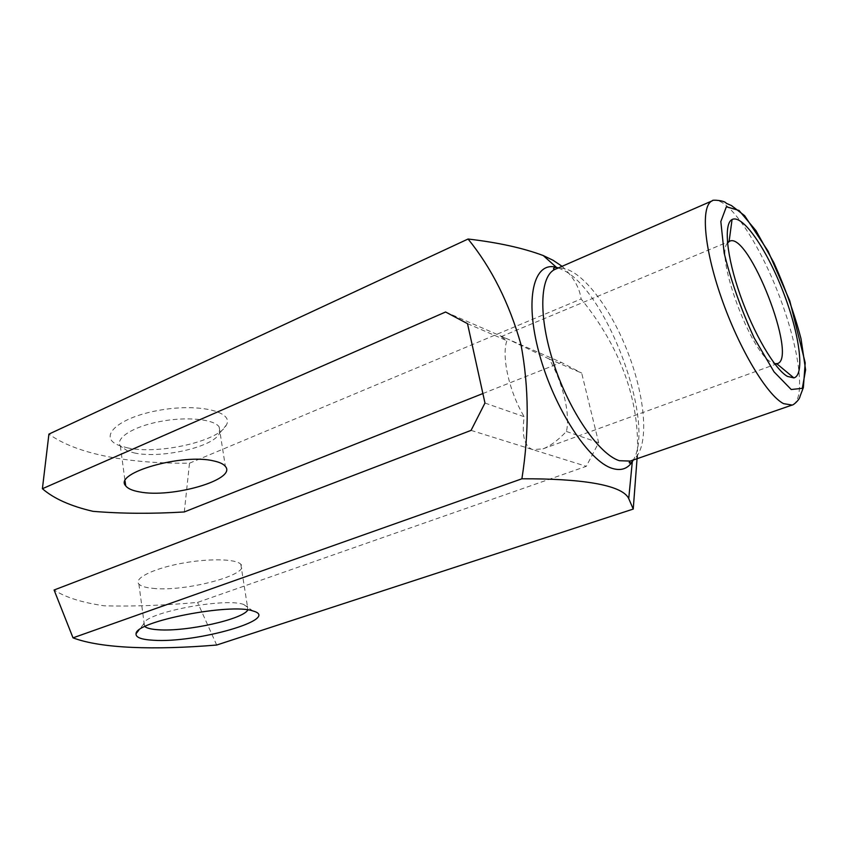 <?xml version="1.0" encoding="UTF-8"?>
<svg xmlns="http://www.w3.org/2000/svg" width="848" height="848" viewBox="0 0 848 848"><rect width="100%" height="100%" fill="white"/><g stroke="black" fill="none" stroke-linecap="round" stroke-linejoin="round"><path stroke-width="0.64" stroke-dasharray="4.24 3.18" d="M484.971 403.033L524.212 416.728C521.615 435.649 524.467 446.62 532.777 449.631L543.017 448.846C550.235 446.069 558.026 440.271 566.4 431.452C570.587 414.46 562.807 382.247 549.228 359.022L581.686 373.078L598.667 442.709L586.297 466.315L197.563 602.409C164.342 605.408 133.284 606.553 104.368 605.832C82.182 602.642 65.423 597.363 54.081 590.007M549.228 359.022L507.496 338.946L561.387 362.414L581.686 373.078M566.4 431.452L598.667 442.709M471.064 430.381L586.297 466.315M562.065 266.304C573.184 276.575 579.534 287.461 581.113 298.973C613.92 338.977 640.664 393.239 637.283 455.673M127.147 447.776C158.279 454.994 219.197 441.161 226.321 425.081C234.599 411.333 197.118 402.736 156.583 410.771C115.858 418.53 97.255 438.034 119.95 445.751L127.147 447.776M184.292 511.959L189.496 463.199C129.278 463.814 76.956 454.443 48.919 434.102M189.496 463.199L581.113 298.973M216.685 645.031L197.563 602.409M482.883 393.546L561.387 362.414M445.582 312L507.496 338.946L501.126 336.635L506.86 340.684C501.348 356.531 509.288 392.094 524.212 416.728M467.513 323.65L506.86 340.684M152.672 588.321C185.479 592.19 252.354 574.223 240.8 564.259C235.839 558.715 207.643 558.228 180.052 563.634C152.407 568.966 133.592 578.59 138.881 584.06C140.906 586.212 145.506 587.632 152.672 588.321M247.839 609.924L247.425 606.32L243.599 604.444C224.625 597.289 143.715 613.009 143.789 623.852L144.828 626.566M134.09 452.896C160.749 459.022 213.558 447.044 219.452 433.402L219.155 426.904C213.95 419.071 186.295 416.347 159.594 421.594C132.818 426.735 114.904 438.321 120.352 446.112L127.942 451.189L134.09 452.896M727.499 243.026C714.79 255.343 750.756 352.916 771.669 362.456L774.616 363.707M558.334 267.936L563.878 270.427C607.327 292.253 655.621 423.258 633.318 459.998M630.244 461.068C649.833 454.072 647.236 401.592 627.541 351.591C608.143 301.453 574.499 261.11 555.355 269.24M712.362 200.764C726.704 194.786 757.487 239.719 778.082 292.814C798.911 345.825 806.713 399.726 792.117 405.047M138.881 584.06L144.552 626.312M240.8 564.259L247.425 606.32M143.789 623.852L138.796 630.191M243.599 604.444L252.916 610.963M120.352 446.112L125.059 481.187M219.155 426.904L225.377 466.421M219.452 433.402L226.321 425.081M127.942 451.189L119.95 445.751M543.017 448.846L775.167 364.417M776.874 363.803L777.415 363.601M501.126 336.635L727.425 242.125M729.1 241.426L729.64 241.203"/><path stroke-width="1.27" d="M637.283 455.673L633.233 509.076L216.685 645.031C154.951 650.183 101.241 648.561 73.013 637.844L54.081 590.007L471.064 430.381L484.971 403.033L467.513 323.65L445.582 312L42.4 488.724C53.848 498.645 70.713 506.182 93.004 511.333C121.508 513.697 151.94 513.909 184.292 511.959L482.883 393.546M633.233 509.076L628.739 498.603C622.209 484.473 579.544 478.516 521.891 478.791C529.279 432.088 528.982 387.335 520.979 344.532C509.235 303.149 491.607 267.979 468.075 239.019C498.073 242.507 523.131 248.019 543.239 255.555L553.066 260.272L562.065 266.304M787.4 376.395L793.876 377.901C805.324 374.943 799.346 332.978 782.831 290.959C766.518 248.877 742.477 213.961 732.057 219.537C723.514 223.724 726.545 256.255 740.124 294.839C753.618 333.402 774.69 369.219 787.4 376.395M42.4 488.724L48.919 434.102L468.075 239.019M153.287 640.251C196.333 643.346 282.32 618.722 252.916 610.963C231.112 602.79 135.542 621.372 136.062 633.679C135.553 637.389 141.287 639.572 153.287 640.251M73.013 637.844L521.891 478.791M213.844 460.962C219.696 462.234 223.533 464.057 225.377 466.421C237.239 479.512 171.943 498.476 139.432 491.882C132.352 490.621 127.762 488.596 125.684 485.809C113.166 473.014 182.723 453.086 213.844 460.962M144.828 626.566C147.001 628.273 151.506 629.343 158.353 629.767C186.263 631.898 243.026 619.39 247.839 609.924M774.616 363.707L777.415 363.601C798.148 358.068 748.636 231.228 729.64 241.203L727.499 243.026M633.318 459.998L632.311 461.704C627.69 468.774 621.096 471.032 612.51 468.467C588.925 461.736 553.776 407.877 539.137 353.192C524.223 298.443 533.805 260.781 556.436 267.364L558.334 267.936M712.362 200.764L555.355 269.24C539.667 275.483 538.098 316.643 553.956 364.343C569.665 412.033 599.165 454.443 619.4 460.718L630.244 461.068L792.117 405.047L783.563 403.648C766.974 395.253 738.99 348.581 721.383 297.871C703.66 247.139 700.575 205.237 712.362 200.764C711.43 199.492 724.934 200.414 726.248 203.287L731.506 205.598L744.629 215.678L768.14 251.252L789.785 300.839L805.208 362.838L803.363 387.568L800.046 396.323C799.547 400.002 793.028 405.439 792.117 405.047M791.226 389.518L802.325 388.32L805.6 369.866L801.01 338.702C794.364 313.484 785.312 288.14 773.842 262.647L755.928 230.592L739.032 210.452L726.365 206.764L720.832 221.551L724.16 253.043C730.997 280.847 740.993 309.149 754.158 337.939L774.033 371.837L791.226 389.518M555.355 269.24C553.341 269.473 552.97 268.954 554.21 267.671L556.436 267.364L543.239 255.555M630.244 461.068C628.824 462.584 628.898 463.22 630.456 462.987L632.311 461.704L628.728 498.592M138.796 630.191L136.062 633.679M125.059 481.187L125.684 485.809M775.167 364.417L776.874 363.803M727.425 242.125L729.1 241.426M776.832 363.771L793.876 377.901M729.1 241.479L732.057 219.537"/></g></svg>
